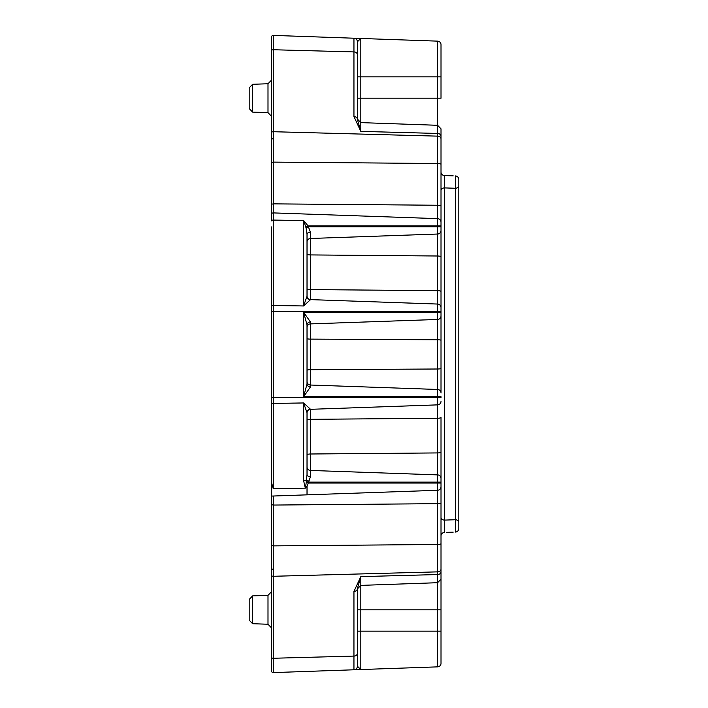<?xml version="1.0" encoding="UTF-8"?>
<svg xmlns="http://www.w3.org/2000/svg" width="708" height="708" viewBox="0 0 708 708"><rect width="100%" height="100%" fill="white"/><g stroke="black" fill="none" stroke-linecap="round" stroke-linejoin="round"><path stroke-width="1.06" d="M271.43 204.293L273.27 203.86L437.579 205.249L437.579 136.14L273.27 131.715L273.27 212.904A1.779 1.779 0 0 0 271.43 214.683L271.43 37.179A1.779 1.779 0 0 1 273.208 35.4A1.779 1.779 0 0 0 271.43 37.179M307.024 338.583A3.558 0.531 180 0 0 310.458 339.114L310.458 385.028A3.558 3.558 0 0 1 307.024 381.47A3.558 3.558 0 0 0 310.458 385.028L437.579 389.471A3.558 3.558 0 0 1 441.013 393.029L441.013 316.618M441.013 486.723L441.013 502.813L441.013 486.723A3.558 3.558 0 0 1 437.579 490.281L307.024 494.839L307.024 486.015L305.334 488.175L273.208 488.609L271.43 482.077L271.43 226.923M307.024 296.165A3.558 3.531 180 0 0 310.458 299.696L303.59 305.962L307.024 296.165L307.024 234.021L306.042 227.905L308.493 226.799L437.579 226.799L437.579 218.639L273.27 212.904A1.779 1.779 0 0 0 271.43 214.683L271.43 220.869A1.779 0.796 180 0 1 273.208 220.073A1.779 0.796 180 0 1 273.27 220.073L273.27 397.631L437.579 397.631L437.579 396.71L303.59 396.71L307.024 383.975A3.558 2.974 180 0 0 310.458 386.949L303.59 396.71L303.59 312.219L310.458 321.981L310.458 339.114L437.579 339.778A3.558 0.531 0 0 1 441.013 340.309L441.013 393.029M357.381 588.082L357.381 588.941L360.815 585.383L360.815 609.8L437.579 609.8L437.579 582.702L360.815 585.383L360.815 576.622L357.381 588.693A3.558 2.744 180 0 1 353.947 591.437L360.815 576.622L437.579 574.551L437.579 503.671A3.558 0.867 180 0 0 441.013 502.813L441.013 663.308A3.558 3.558 0 0 1 437.579 666.865L273.27 672.6A1.779 1.779 0 0 1 271.43 670.821L271.43 482.077M249.189 620.155L249.189 599.446L252.623 595.888L252.623 623.713L249.189 620.155L252.623 623.713L267.996 624.244L267.996 595.348L271.43 591.791M249.189 108.554L249.189 87.845L252.623 84.287L252.623 112.112L249.189 108.554L252.623 112.112L267.996 112.652L267.996 83.756L271.43 80.199M458.811 393.648L458.811 183.54M441.013 391.382L441.013 354M441.013 425.499L441.013 441.19M441.013 554.426L441.013 483.042L437.579 483.042L437.579 482.121L308.617 482.121L307.024 486.237M441.013 417.393L441.013 482.121L441.013 417.393A3.558 0.867 180 0 1 437.579 418.26L437.579 404.87L310.458 409.312A3.558 3.558 0 0 0 307.024 412.861L307.024 474.909A3.558 1.681 180 0 0 310.458 476.59L308.617 482.121L306.228 481.493L306.29 479.953A3.558 1.593 180 0 1 303.59 480.582L303.59 402.958L310.458 409.233L310.458 453.996L437.579 452.925L437.579 418.26L310.458 419.331A3.558 0.867 180 0 0 307.024 420.198M307.024 370.266A3.558 0.566 180 0 1 310.458 369.7L437.579 369.001L437.579 319.458L310.458 323.892A3.558 3.558 0 0 0 307.024 327.45A3.558 3.558 0 0 1 310.458 323.892M307.024 254.066A3.558 0.867 180 0 0 310.458 254.924L310.458 299.617A3.558 3.558 0 0 1 307.024 296.059A3.558 3.558 0 0 0 310.458 299.617L437.579 304.051A3.558 3.558 0 0 1 441.013 307.608L441.013 226.799L441.013 307.608M307.024 466.891A3.558 3.558 0 0 0 310.458 470.448L437.579 474.882L437.579 452.925A3.558 0.867 180 0 0 441.013 452.058M437.579 234.038L310.458 238.481L310.458 254.924L437.579 256.004L437.579 234.038A3.558 3.558 0 0 0 441.013 230.481A3.558 3.558 0 0 1 437.579 234.038L437.579 226.799L441.013 226.799L441.013 206.117L441.013 225.879L308.042 225.879L310.458 232.33L310.458 238.481A3.558 3.558 0 0 0 307.024 242.039A3.558 3.558 0 0 1 310.458 238.481M271.43 306.29A1.779 0.796 180 0 1 273.208 305.493A1.779 0.796 180 0 1 273.27 305.493L303.59 305.962L303.59 220.551L308.042 225.879L305.812 227.073L303.59 220.551L273.27 220.073L273.27 212.904M271.43 541.204L271.43 442.969L271.43 570.515L273.146 568.736M271.43 551.39L271.43 609.8M271.43 98.2L271.43 156.61M273.146 139.264L271.43 137.485L271.43 166.796M271.43 51.109A1.779 1.372 180 0 1 273.27 49.737L353.947 51.914A3.558 2.744 180 0 1 357.381 54.658L357.381 119.307L360.815 131.378L353.947 116.563L353.947 38.214L360.815 38.462L357.381 41.772L357.381 54.658L357.381 41.772A3.558 3.558 0 0 0 353.947 38.214L273.27 35.4A1.779 1.779 0 0 0 273.208 35.4A1.779 1.779 0 0 1 273.27 35.4L273.27 131.715A1.779 1.372 180 0 0 271.43 133.086M357.381 76.845L360.815 76.845L360.815 38.462L437.579 41.135A3.558 3.558 0 0 1 441.013 44.693L441.013 98.2L437.579 98.2L437.579 76.845L360.815 76.845L360.815 98.2L437.579 98.2L437.579 125.298L360.815 122.617L360.815 131.378L437.579 133.449L437.579 125.298L441.013 128.847L441.013 206.117A3.558 0.867 0 0 0 437.579 205.249L437.579 218.639A3.558 3.558 0 0 1 441.013 222.197A3.558 3.558 0 0 0 437.579 218.639A3.558 3.558 0 0 1 439.234 219.117A3.558 3.558 0 0 0 437.579 218.639A3.558 3.558 0 0 1 439.234 219.117M305.422 488.122L306.237 482.413L308.369 483.042L437.579 483.042L437.579 503.671L273.27 505.061L273.27 496.025L307.024 494.839L271.43 496.087M453.191 532.142L446.748 532.372M458.811 180.292L458.811 528.513A3.558 3.558 0 0 1 455.377 532.071L455.377 519.734A3.558 2.611 -0 0 1 458.811 522.345M458.811 434.075L458.811 449.483M441.013 190.523A3.558 2.62 -0 0 1 444.447 187.903L444.447 520.097L455.377 519.734L455.377 188.266L444.447 187.903L444.447 175.549L453.191 175.858M441.013 269.748L441.013 340.309M441.013 536A3.558 3.558 0 0 1 444.447 532.451L444.447 520.097A3.558 2.62 0 0 1 441.013 517.477L441.013 482.121L437.579 482.121L437.579 474.882A3.558 3.558 0 0 1 441.013 478.44A3.558 3.558 0 0 0 437.579 474.882M441.013 176.053L441.013 153.574M441.013 55.224L441.013 44.693M441.013 148.627L441.013 128.847M441.013 368.434A3.558 0.566 0 0 1 437.579 369.001L437.579 396.71L441.013 396.71L441.013 397.631L437.579 397.631L437.579 404.87A3.558 3.558 0 0 0 441.013 401.312A3.558 3.558 0 0 1 437.579 404.87M441.013 663.308A3.558 3.558 0 0 1 437.579 666.865A3.558 3.558 0 0 0 441.013 663.308L441.013 631.155L437.579 631.155L437.579 609.8L441.013 609.8L441.013 558.32M441.013 559.373L441.013 578.489M357.381 588.693L357.381 666.228L357.381 631.155L437.579 631.155L437.579 666.865M353.947 116.563A3.558 2.744 180 0 1 357.381 119.307L357.381 116.094M357.381 648.988L357.381 653.342A3.558 2.744 180 0 1 353.947 656.086L273.27 658.263L273.27 672.6M437.579 319.458A3.558 3.558 0 0 0 441.013 315.901A3.558 3.558 0 0 1 437.579 319.458L437.579 311.29L271.43 311.29M357.381 115.094L357.434 119.661M357.381 666.228L360.815 669.538L357.381 666.228A3.558 3.558 0 0 1 353.947 669.786L353.947 591.437M357.434 588.339L357.381 592.906M458.811 185.655A3.558 2.611 -0 0 1 455.377 188.266L455.377 175.929A3.558 3.558 0 0 1 458.811 179.487M444.447 175.549A3.558 3.558 0 0 1 441.013 171.991M305.334 488.175L303.59 480.582M441.013 312.219L303.59 312.219L307.024 324.954L307.024 383.975M306.042 227.905L305.812 227.073M310.458 409.233A3.558 3.531 180 0 0 307.024 412.764L303.59 402.958L273.27 403.436L273.27 488.662M308.998 481.201L306.29 479.953L307.024 474.909M306.237 482.413L306.228 481.493M307.024 324.954A3.558 2.974 180 0 1 310.458 321.981M307.024 234.021A3.558 1.681 180 0 1 310.458 232.33M441.013 543.629A3.558 0.867 180 0 1 437.579 544.487L273.27 545.877L273.27 505.061L271.43 504.636M307.024 454.863A3.558 0.867 180 0 1 310.458 453.996L310.458 476.59M271.43 402.64A1.779 0.796 0 0 0 273.208 403.436A1.779 0.796 0 0 0 273.27 403.436L273.27 397.631L271.43 397.631M441.013 164.371A3.558 0.867 -0 0 0 437.579 163.513L273.208 162.114L271.43 162.548M273.208 672.6A1.779 1.779 0 0 1 271.43 670.821M441.013 569.117A3.558 2.744 180 0 1 437.579 571.86L273.27 576.285L273.27 658.263A1.779 1.372 180 0 1 271.43 656.891M271.43 545.452L273.27 545.877L273.27 576.285A1.779 1.372 180 0 1 271.43 574.914M307.024 288.731A3.558 0.867 180 0 0 310.458 289.59L437.579 290.669L437.579 256.004A3.558 0.867 0 0 1 441.013 256.862M310.458 385.028L310.458 386.949M441.013 311.29L437.579 311.29L437.579 290.669A3.558 0.867 0 0 1 441.013 291.528M441.013 138.883A3.558 2.744 -0 0 0 437.579 136.14L437.579 133.449A3.558 2.744 0 0 1 441.013 136.193M307.024 296.059A3.558 3.558 0 0 0 310.458 299.617L310.458 299.696M357.381 609.8L360.815 609.8L360.815 669.538M357.381 98.2L360.815 98.2L360.815 122.617L357.381 119.059M441.013 76.845L437.579 76.845L437.579 41.135M441.013 579.153L437.579 582.702L437.579 574.551A3.558 2.744 180 0 0 441.013 571.807M357.381 41.772A3.558 3.558 0 0 0 353.947 38.214M307.024 412.861A3.558 3.558 0 0 1 310.458 409.312M249.189 87.845L252.623 84.287L267.996 83.756M249.189 599.446L252.623 595.888L267.996 595.348M267.996 112.652L271.43 116.209M267.996 624.244L271.43 627.801"/></g></svg>
